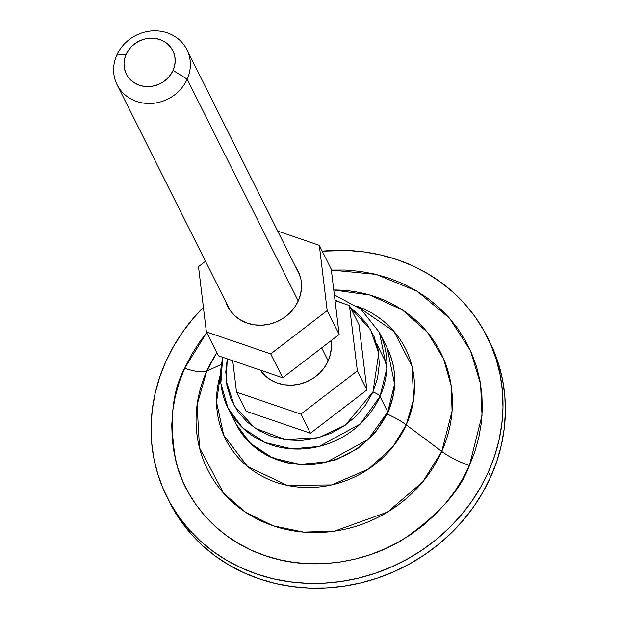 <?xml version="1.0" encoding="UTF-8"?>
<svg xmlns="http://www.w3.org/2000/svg" width="619" height="619" viewBox="0 0 619 619"><rect width="100%" height="100%" fill="white"/><g stroke="black" fill="none" stroke-linecap="round" stroke-linejoin="round"><path stroke-width="0.93" d="M187.186 79.186A39.059 35.623 153.4 0 1 152.328 103.373A39.059 35.623 153.4 0 1 117.068 84.648A39.059 35.623 153.4 0 1 116.798 55.137A39.059 35.623 -26.6 0 0 136.652 101.454A39.059 35.623 -26.6 0 0 187.186 79.186L173.065 70.404A26.037 23.746 153.4 0 1 139.376 85.252A26.037 23.746 153.4 0 1 126.137 54.371L116.798 55.137L126.137 54.371L124.597 58.983L124.009 63.734L124.411 68.423L125.781 72.887L128.063 76.942L131.174 80.439L134.996 83.248L139.376 85.252L144.15 86.374L149.133 86.575L154.139 85.848L158.967 84.223L163.431 81.754L167.37 78.543L170.62 74.713L173.065 70.404L174.612 65.792L175.192 61.049L174.79 56.352L173.428 51.895L171.138 47.833L168.028 44.336L164.213 41.535L159.826 39.531L155.052 38.401L150.069 38.2L145.07 38.927L140.242 40.56L135.77 43.021L131.839 46.232L128.582 50.069L126.137 54.371A26.037 23.746 153.4 0 1 159.826 39.531A26.037 23.746 153.4 0 1 173.065 70.404L187.186 79.186A39.059 35.623 -26.6 0 0 167.331 32.877A39.059 35.623 -26.6 0 0 116.798 55.137A39.059 35.623 153.4 0 1 151.663 30.95A39.059 35.623 153.4 0 1 186.915 49.682A39.059 35.623 153.4 0 1 187.186 79.186L298.219 300.996L187.186 79.186M328.186 360.877L321.679 347.87L328.186 360.877L324.518 367.338L319.636 373.079L313.732 377.899L307.032 381.598L299.789 384.043L292.292 385.134L284.817 384.825L277.652 383.138L271.083 380.136L265.35 375.926L260.297 370.123A39.059 35.623 -26.6 0 0 295.689 384.809A39.059 35.623 -26.6 0 0 328.186 360.877A39.059 35.623 -26.6 0 0 330.948 340.76L331.374 346.841L330.5 353.952L328.186 360.877M488.368 472.003A179.015 163.269 153.4 0 1 328.565 582.866A179.015 163.269 153.4 0 1 166.968 497.011A179.015 163.269 153.4 0 1 165.73 361.775L159.617 377.443L155.114 393.491L152.266 409.763L151.106 426.112L151.64 442.361L153.86 458.37L157.744 473.984L163.269 489.041L170.364 503.409L178.968 516.935L189.004 529.508L200.363 540.991L212.944 551.281L226.624 560.272L241.271 567.886L256.746 574.045L272.894 578.688L289.568 581.775L306.598 583.276L323.83 583.175L341.092 581.465L358.215 578.177L375.044 573.333L391.409 566.989L407.147 559.189L422.119 550.028L436.178 539.575L449.185 527.945L461.008 515.248L471.546 501.599L480.7 487.138L488.368 472.003L494.48 456.335L498.976 440.279L501.823 424.007L502.984 407.666L502.458 391.409L500.237 375.4L496.345 359.794L490.828 344.729L483.725 330.368L475.121 316.835L465.093 304.269L453.727 292.787L441.146 282.496L427.466 273.505L412.819 265.891L397.344 259.732L381.196 255.082L364.521 251.995L347.491 250.502L322.244 251.19A179.015 163.269 153.4 0 1 487.122 336.759A179.015 163.269 153.4 0 1 488.368 472.003L490.751 476.777L488.368 472.003M166.968 497.011L169.358 501.785A179.015 163.269 -26.6 0 0 330.956 587.64A179.015 163.269 -26.6 0 0 490.751 476.777A179.015 163.269 -26.6 0 0 489.513 341.533A179.015 163.269 -26.6 0 0 488.298 339.158M206.731 371.129A32.544 8.914 24.1 0 1 184.671 368.243L206.715 332.589L199.511 342.121L191.433 354.88L184.671 368.243A32.544 8.914 -155.9 0 0 206.731 371.129A130.392 118.925 -26.6 0 0 273.033 525.755A130.392 118.925 -26.6 0 0 441.742 451.421L452.087 411.039L451.22 385.923L443.599 358.873L427.458 332.357L402.304 309.887L369.829 295.031L333.757 289.971A130.392 118.925 -26.6 0 1 441.742 451.421L406.257 424.851A100.696 91.836 153.4 0 1 281.869 484.058A100.696 91.836 153.4 0 1 220.457 374.418L216.542 402.149L223.691 435.126L247.569 466.525L287.177 485.342L331.606 484.909L368.429 469.117L392.756 446.895L406.257 424.851A32.544 8.914 -155.9 0 0 387.146 414.08A32.544 8.914 24.1 0 1 406.257 424.851L413.654 399.17L412.022 366.347L393.994 331.451L356.923 306.111A100.696 91.836 153.4 0 1 406.257 424.851L441.742 451.421A32.544 8.914 -155.9 0 0 469.426 465.527A32.544 8.914 24.1 0 1 441.742 451.421L422.707 481.868L387.517 512.075L334.353 531.179L303.534 532.108L273.033 525.755L245.681 512.346L223.761 493.389L199.511 447.846L197.097 404.787L206.731 371.129L221.285 364.452L206.731 371.129L216.812 352.76A130.392 118.925 -26.6 0 0 206.731 371.129M331.351 270.054L376.128 274.395L417.191 291.24L449.471 318.158L470.479 350.671L480.599 384.182L482.039 415.411L469.426 465.527C460.536 490.287 438.639 514.784 403.72 539.025C368.545 561.348 313.09 572.652 265.002 555.591C216.418 539.629 184.439 498.45 175.912 461.194C169.064 422.684 171.981 391.703 184.671 368.243L179.27 382.07L175.301 396.237L172.786 410.606L171.765 425.029L172.229 439.374L174.194 453.503L177.622 467.275L182.497 480.568L188.756 493.25L196.355 505.189L205.206 516.285L215.234 526.421L226.337 535.497L238.416 543.436L251.345 550.159L265.002 555.591L279.254 559.692L293.971 562.416L309.005 563.739L324.209 563.646L339.444 562.145L354.555 559.243L369.404 554.964L383.85 549.363L397.746 542.484L410.962 534.39L423.365 525.175L434.84 514.907L445.285 503.696L454.586 491.656L462.656 478.889L469.426 465.527L474.819 451.7L478.796 437.532L481.303 423.172L482.333 408.749L481.861 394.404L479.903 380.275L476.468 366.494L471.593 353.201L465.333 340.527L457.735 328.581L448.883 317.493L438.856 307.357L427.752 298.273L415.674 290.334L402.745 283.618L389.088 278.179L374.835 274.078L360.126 271.354L345.093 270.031L331.351 270.054M334.353 294.892L360.985 309.26L379.416 332.457A84.625 77.182 153.4 0 1 380.004 396.392A6.507 1.78 -155.9 0 0 372.94 391.997A6.507 1.78 24.1 0 1 380.004 396.392L386.829 368.483L379.416 332.457L387.185 347.971L394.589 384.004L387.773 411.906A84.625 77.182 -26.6 0 0 387.185 347.971C397.104 368.854 397.321 390.38 387.85 412.564L375.284 432.565L357.527 448.736L336.016 459.778L312.502 464.784L288.872 463.337L267.068 455.53L248.877 441.958L235.839 423.729L228.071 408.215L242.625 427.861L264.932 442.484L292.021 448.883L319.249 446.392L360.312 423.961L380.004 396.392L387.773 411.906A6.507 1.78 24.1 0 1 387.834 412.587A6.507 1.78 -155.9 0 0 387.773 411.906L368.081 439.482L327.018 461.913L299.789 464.397L272.693 457.998L250.393 443.374L235.839 423.729A84.625 77.182 -26.6 0 0 312.231 464.312A84.625 77.182 -26.6 0 0 387.773 411.906L380.004 396.392A84.625 77.182 153.4 0 1 304.463 448.798A84.625 77.182 153.4 0 1 228.071 408.215A84.625 77.182 153.4 0 1 222.925 357.356M372.94 391.997L345.379 425.121L318.715 437.672L285.831 439.854L254.904 428.1L234.299 405.909L226.19 380.917L227.281 358.85L225.773 371.973L226.98 386.055L231.08 399.433L237.936 411.604L247.267 422.104L258.727 430.514L271.873 436.527L286.195 439.9L301.144 440.511L316.154 438.329L330.631 433.447L344.04 426.042L355.848 416.409L365.605 404.919L372.94 391.997L377.575 378.155L379.323 363.926L378.124 349.843L374.015 336.465L367.168 324.286L357.828 313.794L350.764 308.185L370.495 329.455L378.712 353.418L372.94 391.997M341.912 302.977L334.972 299.991L341.912 302.977M359.012 324.65L366.897 389.931L310.436 433.23L246.091 411.248L236.528 392.152L246.091 411.248L310.436 433.23L300.88 414.134L310.436 433.23L366.897 389.931L357.341 370.835L366.897 389.931L359.012 324.65L349.449 305.554L335.049 300.633L349.449 305.554L359.012 324.65M386.929 364.498L376.592 343.576M203.411 307.31L193.082 318.522L182.543 332.171L173.397 346.632L165.73 361.775A179.015 163.269 153.4 0 1 203.411 307.31M489.428 341.363L493.211 349.503L498.736 364.568L502.62 380.174L504.849 396.183L505.375 412.44L504.214 428.781L501.367 445.053L496.871 461.109L490.751 476.777L483.083 491.912L473.937 506.373L463.399 520.022L451.568 532.719L438.569 544.349L424.51 554.802L409.538 563.963L393.792 571.763L377.435 578.107L360.606 582.951L343.483 586.239L326.221 587.949L308.989 588.05L291.959 586.549L275.285 583.462L259.137 578.819L243.662 572.66L229.015 565.046L215.335 556.055L202.753 545.765L191.395 534.282L181.359 521.716L172.755 508.184L168.182 499.386M232.729 360.707L236.528 392.152L300.88 414.134L357.341 370.835L349.449 305.554L357.341 370.835L300.88 414.134L236.528 392.152L232.729 360.707M295.704 267.013A39.384 35.917 153.4 0 1 298.056 270.99A39.384 35.917 153.4 0 1 290.45 312.309A39.384 35.917 153.4 0 1 247.376 323.195A39.384 35.917 153.4 0 1 227.622 306.243A39.384 35.917 153.4 0 1 225.85 301.979L230.26 310.63L234.972 315.922L240.745 320.162L247.376 323.195L254.595 324.89L262.131 325.199L269.698 324.101L277.002 321.64L283.757 317.911L289.707 313.052L294.629 307.256L298.327 300.741L300.664 293.762L301.546 286.589L300.942 279.494L298.869 272.747L295.418 266.603M331.25 269.188L319.303 245.317L277.738 231.119L319.303 245.317L331.25 269.188L339.142 334.477L282.682 377.776L218.329 355.786L206.382 331.916L218.329 355.786L282.682 377.776L270.727 353.898L282.682 377.776L339.142 334.477L327.188 310.599L339.142 334.477L331.25 269.188M205.477 261.272L198.49 266.634L206.382 331.916L270.727 353.898L327.188 310.599L319.303 245.317L327.188 310.599L270.727 353.898L206.382 331.916L198.49 266.634L205.477 261.272M117.068 84.648L229.974 310.22M228.071 408.215L220.851 383.44L222.701 357.279M487.122 336.759L489.513 341.533M186.915 49.682L299.828 275.254"/></g></svg>

